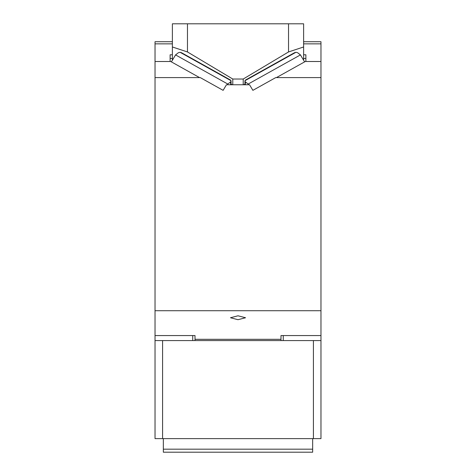 <?xml version="1.0" encoding="UTF-8"?>
<svg xmlns="http://www.w3.org/2000/svg" width="476" height="476" viewBox="0 0 476 476"><rect width="100%" height="100%" fill="white"/><g stroke="black" fill="none" stroke-linecap="round" stroke-linejoin="round"><path stroke-width="0.71" d="M155.033 340.572L162.578 340.572L162.578 438.622L155.033 438.622L155.033 335.568L195.011 335.568L195.011 340.572M313.422 340.572L320.967 340.572L320.967 438.622L313.422 438.622L313.422 340.572L162.578 340.572M163.333 438.622L163.333 452.2L312.667 452.2L312.667 438.622M163.333 449.183L312.667 449.183M313.422 438.622L162.578 438.622M280.989 340.572L280.989 335.568L320.967 335.568L320.967 340.572M192.744 335.568L192.744 340.572M283.256 335.568L283.256 340.572M280.989 339.311L195.011 339.311M276.443 77.594L305.289 61.505L320.967 61.505L320.967 335.568M303.617 41.721L320.967 41.721L320.967 43.857L303.617 43.857M320.967 61.505L320.967 43.857M172.383 43.857L155.033 43.857L155.033 335.568M155.033 43.857L155.033 41.721L172.383 41.721M320.967 310.721L155.033 310.721M238 319.699L245.545 317.748L238 315.796L230.455 317.748L238 319.699M155.033 77.594L200.259 77.594L223.119 90.345L226.451 84.764L249.549 84.764L252.881 90.345L275.741 77.594L320.967 77.594M303.617 54.788L305.878 54.788L305.878 61.505M172.383 54.788L170.122 54.788L170.122 61.505M155.033 61.505L170.711 61.505L199.557 77.594M295.929 52.289L244.997 80.688L245.616 79.968L294.495 52.711L295.929 52.289L297.595 52.699L300.439 54.907L248.186 84.05L248.615 84.764M304.61 61.886L300.439 54.907M248.186 84.05L245.342 81.836L245.342 84.764M230.658 84.764L230.658 81.836L227.814 84.05L175.561 54.907L171.39 61.886M227.385 84.764L227.814 84.05M175.561 54.907L178.405 52.699L180.071 52.289L181.505 52.711L230.384 79.968L231.003 80.688L180.071 52.289M245.342 81.836L244.938 81.057L244.938 84.764M230.658 81.836L231.062 81.057L231.062 84.764M172.383 60.22L172.383 23.8L303.617 23.8L303.617 60.22M172.383 46.975L187.467 51.949L187.467 23.8M231.062 84.234L232.472 84.764M187.467 51.949L232.776 79.028L232.776 84.764M232.776 79.028L243.224 79.028L288.533 51.949L303.617 46.975M243.224 79.028L243.224 84.764M243.528 84.764L244.938 84.234M288.533 23.8L288.533 51.949M233.615 84.764L242.385 84.764M305.878 58.483L303.617 58.483M172.383 58.483L170.122 58.483"/></g></svg>
